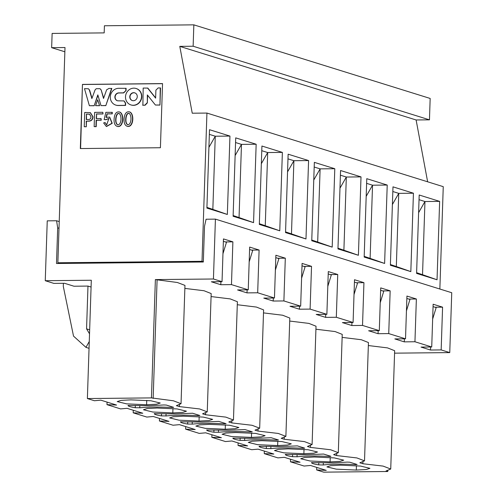 <?xml version="1.0" encoding="UTF-8"?>
<svg xmlns="http://www.w3.org/2000/svg" width="497" height="497" viewBox="0 0 497 497"><rect width="100%" height="100%" fill="white"/><g stroke="black" fill="none" stroke-linecap="round" stroke-linejoin="round"><path stroke-width="0.75" d="M347.297 462.098L333.226 462.881L311.47 462.608C311.669 463.384 314.092 464.136 318.726 464.869L323.255 464.981C331.313 464.043 342.048 463.925 355.454 464.639L357.126 464.484L349.826 462.21L347.297 462.098M290.552 459.247L290.465 461.8L300.051 462.21L284.321 457.308L277.885 457.88L264.255 453.637L264.342 451.083M316.763 467.41L316.676 469.963L326.262 470.373L310.532 465.472L304.096 466.043L290.465 461.8M387.803 470.597L387.772 471.498L323.702 472.15L316.676 469.963M205.64 413.069L205.584 414.753L202.577 413.821L207.249 411.876L199.632 408.956L179.374 406.589L176.367 405.658L181.038 403.713L173.422 400.793L151.448 397.898L87.379 398.551L91.305 280.24L45.258 280.712L47.246 220.848L56.59 220.749L57.683 227.862L56.503 263.497L203.323 262L204.503 226.365L206.075 219.227L215.418 219.127L451.742 292.727L449.754 352.597L394.575 353.162M362.909 462.048L362.853 463.732L383.112 466.099L390.729 469.019L386.057 470.963L387.772 471.498M390.729 469.019L394.655 350.708L387.511 347.888L368.345 345.545M336.693 453.885L336.637 455.569L356.902 457.936L364.518 460.856L359.847 462.8L362.853 463.732M364.518 460.856L368.445 342.545L361.3 339.724L342.135 337.382M329.244 456.476L330.915 456.321L323.609 454.047L307.016 454.718L285.259 454.444C285.458 455.221 287.881 455.973 292.516 456.706L297.548 456.755C305.444 455.886 315.769 455.78 328.536 456.439L329.244 456.476L329.269 455.811M330.083 461.899L339.967 461.365L343.725 460.166L334.363 457.905L314.352 457.004L304.462 457.538L300.71 458.737L310.072 460.999L330.083 461.899L330.225 457.532M356.293 470.063L366.177 469.528L369.936 468.329L360.573 466.068L340.563 465.167L330.679 465.701L326.92 466.9L336.283 469.162L356.293 470.063L356.436 465.695M406.931 296.057L405.515 338.817L394.835 338.923L404.272 341.861L414.945 341.756L416.368 298.995L406.931 296.057M408.789 299.07L416.368 298.995M404.372 338.83L404.272 341.861M433.142 304.22L431.725 346.981L421.046 347.086L430.483 350.025L441.162 349.919L442.578 307.158L433.142 304.22M434.999 307.233L442.578 307.158M430.582 346.993L430.483 350.025M159.494 418.431L159.413 420.984L168.992 421.388L153.262 416.492L146.826 417.064L133.196 412.821L133.283 410.267M185.704 426.594L185.623 429.147L195.203 429.551L179.473 424.655L173.043 425.227L159.413 420.984M211.915 434.757L211.834 437.31L221.413 437.714L205.69 432.819L199.254 433.39L185.623 429.147M238.131 442.92L238.044 445.474L247.624 445.884L231.9 440.982L225.464 441.553L211.834 437.31M264.255 453.637L273.835 454.047L258.111 449.145L251.675 449.717L238.044 445.474M310.482 445.722L310.426 447.406L330.685 449.773L338.308 452.692L333.636 454.637L336.637 455.569M338.308 452.692L342.234 334.382L335.09 331.561L315.924 329.219M284.272 437.559L284.216 439.242L304.475 441.609L312.097 444.529L307.426 446.474L310.426 447.406M312.097 444.529L316.024 326.218L308.873 323.398L289.708 321.056M258.061 429.396L258.005 431.079L278.264 433.446L285.887 436.366L281.215 438.311L284.216 439.242M285.887 436.366L289.807 318.055L282.663 315.235L263.497 312.893M231.85 421.232L231.795 422.916L252.054 425.283L259.676 428.203L255.004 430.147L258.005 431.079M259.676 428.203L263.596 309.892L256.452 307.071L237.286 304.729M205.584 414.753L225.843 417.12L233.46 420.04L228.794 421.984L231.795 422.916M233.46 420.04L237.386 301.729L230.241 298.908L211.076 296.566M161.457 415.89L166.489 415.933C174.385 415.07 184.716 414.964 197.477 415.622L199.856 415.504L192.556 413.231L175.957 413.902L154.2 413.628C154.405 414.405 156.822 415.157 161.457 415.89L161.531 413.634M187.667 424.053L192.706 424.096C200.595 423.233 210.927 423.127 223.693 423.786L226.067 423.668L218.767 421.394L202.167 422.065L180.417 421.791C180.616 422.568 183.033 423.32 187.667 424.053L187.742 421.798M199.024 421.083L208.914 420.549L212.666 419.35L203.304 417.089L183.294 416.188L173.41 416.722L169.651 417.921L179.013 420.182L199.024 421.083L199.167 416.71M213.878 432.216L218.916 432.26C226.806 431.396 237.137 431.29 249.904 431.949L252.283 431.831L244.978 429.557L228.378 430.228L206.628 429.955C206.827 430.731 209.243 431.483 213.878 432.216L213.952 429.961M225.234 429.246L235.124 428.712L238.883 427.513L229.521 425.252L209.51 424.351L199.62 424.885L195.861 426.084L205.224 428.346L225.234 429.246L225.377 424.873M240.088 440.379L245.127 440.429C253.016 439.559 263.348 439.454 276.115 440.112L278.494 439.994L271.188 437.72L254.588 438.391L232.838 438.118C233.037 438.894 235.454 439.646 240.088 440.379L240.169 438.124M251.445 437.41L261.335 436.875L265.094 435.676L255.731 433.415L235.721 432.514L225.831 433.049L222.072 434.248L231.434 436.509L251.445 437.41L251.594 433.036M303.033 448.313L304.704 448.157L297.399 445.884L280.805 446.554L259.049 446.281C259.248 447.058 261.664 447.809 266.305 448.542L271.337 448.592C279.233 447.722 289.558 447.617 302.325 448.275L303.033 448.313L303.058 447.648M277.655 445.573L287.546 445.039L291.304 443.84L281.942 441.578L261.931 440.677L252.041 441.212L248.283 442.411L257.645 444.672L277.655 445.573L277.804 441.199M303.866 453.736L313.756 453.202L317.515 452.003L308.152 449.742L288.142 448.841L278.252 449.375L274.493 450.574L283.855 452.835L303.866 453.736L304.015 449.369M275.872 255.241L274.456 298.001L263.777 298.107L273.213 301.045L283.893 300.94L285.309 258.179L275.872 255.241M277.73 258.254L285.309 258.179M273.313 298.014L273.213 301.045M302.083 263.404L300.666 306.164L289.987 306.27L299.424 309.209L310.103 309.103L311.52 266.342L302.083 263.404M303.94 266.417L311.52 266.342M299.523 306.177L299.424 309.209M328.293 271.567L326.877 314.328L316.198 314.433L325.634 317.372L336.314 317.266L337.73 274.506L328.293 271.567M330.157 274.58L337.73 274.506M325.734 314.34L325.634 317.372M354.51 279.73L353.087 322.491L342.408 322.596L351.845 325.535L362.524 325.429L363.941 282.669L354.51 279.73M356.368 282.743L363.941 282.669M351.951 322.503L351.845 325.535M380.721 287.893L379.298 330.654L368.625 330.76L378.055 333.698L388.735 333.593L390.157 290.832L380.721 287.893M382.578 290.907L390.157 290.832M378.161 330.667L378.055 333.698M87.379 398.551L94.405 400.737L100.841 400.166L116.571 405.061L106.985 404.657L120.616 408.901L127.052 408.329L142.782 413.224L133.196 412.821M157.083 408.025L177.094 408.925L186.456 411.187L182.697 412.386L172.813 412.92L152.803 412.019L143.44 409.758L147.199 408.559L157.083 408.025M130.873 399.861L150.883 400.762L160.245 403.024L156.487 404.223L146.603 404.757L126.592 403.856L117.23 401.595L120.982 400.396L130.873 399.861M163.811 404.956L166.346 405.067L173.646 407.341L171.266 407.459C158.5 406.801 148.174 406.906 140.278 407.77L135.246 407.726C130.612 406.993 128.189 406.242 127.99 405.465L149.746 405.738L163.811 404.956M45.258 280.712L53.856 283.389L64.535 283.284L73.966 286.222L87.981 286.079L91.081 287.042M283.893 300.94L300.666 306.164M310.103 309.103L326.877 314.328M336.314 317.266L353.087 322.491M362.524 325.429L379.298 330.654M388.735 333.593L405.515 338.817M414.945 341.756L431.725 346.981M441.162 349.919L449.754 352.597M215.418 219.127L213.437 278.997L222.035 281.675L223.451 238.914L232.888 241.853L231.465 284.613L248.245 289.838L249.662 247.077L259.099 250.016L257.682 292.776L274.456 298.001M257.682 292.776L247.003 292.882L237.566 289.944L248.245 289.838M231.465 284.613L220.792 284.719L211.355 281.78L222.035 281.675M213.437 278.997L155.375 279.587L177.342 282.489L184.965 285.402L181.038 403.713M184.865 288.403L204.031 290.739L211.175 293.565L207.249 411.876M89.274 341.489L85.95 347.366L73.513 336.096L63.293 286.328L63.392 283.29M56.59 220.749L59.23 221.575M57.683 227.862L59.006 228.278M179.429 404.906L179.374 406.589M157.083 280.122L153.157 398.426M155.375 279.587L151.448 397.898M107.072 402.104L106.985 404.657M89.528 333.822L86.565 328.84L87.981 286.079M86.565 328.84L89.659 329.803M251.519 250.09L259.099 250.016M247.102 289.85L247.003 292.882M225.309 241.927L232.888 241.853M220.892 281.687L220.792 284.719M85.95 347.366L89.05 348.335M249.171 261.882L252.687 250.457L249.581 249.488M222.96 253.718L226.477 242.294L223.37 241.325M168.645 261.639L202.012 261.304L206.932 113.061L192.246 113.21L179.79 46.37L193.134 46.233L193.842 24.85L104.42 25.763L104.184 32.889L52.129 33.423L51.651 47.675L65.001 47.538L57.863 262.77L168.645 261.639M162.544 83.589L160.413 147.733L80.328 148.553L82.459 84.409L162.544 83.589M189.543 262.143L74.761 263.311M209.349 134.376L215.263 136.221L229.949 136.072L209.504 129.705L206.901 208.1L227.346 214.468L229.949 136.072M208.92 147.373L215.263 136.221L212.84 209.392L227.346 214.468M212.84 209.392L206.926 207.379M235.559 142.54L241.48 144.385L256.16 144.236L235.715 137.868L233.112 216.263L253.557 222.631L256.16 144.236M235.131 155.536L241.48 144.385L239.051 217.556L253.557 222.631M239.051 217.556L233.136 215.543M80.595 148.547L82.459 84.409M82.719 84.49L162.538 83.676M97.66 99.785L99.593 105.693L95.598 105.65L97.66 99.785L99.593 105.693M100.096 88.764L101.158 89.907L103.662 98.102M101.158 89.907L103.531 98.456L106.638 89.802L108.992 88.41L111.844 88.466L105.811 105.625L101.009 105.594L97.822 94.884L94.181 105.749L89.379 105.712L84.484 88.665L88.304 88.746L89.597 90.063L92.001 98.22M97.952 95.325L94.181 105.749M88.429 88.789L89.597 90.063M100.158 88.77L100.897 89.82M96.623 114.012L96.207 118.597L101.046 118.553L100.997 120.131L96.157 120.181L95.946 126.598L94.15 126.617L94.623 112.365L102.817 112.285L103.028 113.95L96.623 114.012L96.474 118.597M101.046 118.553L101.258 120.218L96.418 120.268L96.207 126.685L94.15 126.617M112.235 113.856L106.979 113.825L106.078 117.416L109.564 117.075L111.962 123.219L106.352 126.493L103.631 122.939L105.053 122.51L106.669 124.946L108.88 118.479L105.457 119.671L104.134 119.516L105.855 112.334L112.285 112.353L112.235 113.856L107.24 113.906L106.339 117.497M109.694 117.118L112.229 123.299L106.482 126.53M105.053 122.51L106.805 124.983M109.005 118.522L105.718 119.752L104.134 119.516M126.045 90.572L123.399 92.852L118.497 92.902A4.057 3.752 -72.7 0 0 117.155 100.68A4.057 3.752 -72.7 0 0 118.23 100.835L123.989 100.916L125.368 103.096L125.294 105.352L118.081 105.426A8.679 8.02 107.3 0 1 115.782 105.091A8.679 8.02 107.3 0 1 110.291 96.952A8.679 8.02 107.3 0 1 118.646 88.311L126.12 88.323L126.045 90.572L123.666 92.933L118.758 92.982A4.057 3.752 -72.7 0 0 117.292 100.717M124.113 100.959L125.629 103.177L125.555 105.432L118.342 105.507A8.679 8.02 107.3 0 1 116.049 105.171A8.679 8.02 107.3 0 1 115.919 105.128M90.411 112.67L93.02 116.801C92.84 119.591 91.417 121.051 88.739 121.175L86.478 121.2L86.292 126.785L84.235 126.723L84.707 112.465L90.28 112.626L92.759 116.72C92.579 119.51 91.15 120.97 88.478 121.094L86.478 121.2M129.711 111.949L129.841 111.987C134.494 113.95 133.612 127.518 127.536 126.4L127.406 126.35M119.721 112.049L119.852 112.086C124.505 114.049 123.623 127.623 117.547 126.499L117.416 126.455M147.597 95.25L147.342 102.898L145.124 105.227L142.875 105.252L143.179 88.062L147.826 88.099L155.642 97.909M147.566 88.019L155.629 98.145L155.896 90.168L158.183 87.913L160.525 87.969L159.959 105.072L155.418 105.035L147.342 94.927L147.342 102.898M136.209 88.534A8.611 7.952 107.3 0 1 136.34 88.572A8.611 7.952 107.3 0 1 141.788 96.71A8.611 7.952 107.3 0 1 131.22 105.01A8.611 7.952 107.3 0 1 131.09 104.966M99.332 105.612L95.598 105.65M111.583 88.385L105.811 105.625M105.55 105.544L101.009 105.594M93.921 105.662L89.379 105.712M89.336 89.982L91.87 98.58L95.082 89.882L96.219 88.721L99.829 88.683M102.817 112.285L103.028 113.95M102.761 113.869L96.362 113.931M112.024 112.272L111.974 113.77M125.859 88.242L125.784 90.491M86.217 121.119L86.292 126.785M86.031 126.704L84.235 126.723M124.151 118.274C124.697 113.391 126.511 111.272 129.58 111.906C134.233 113.869 133.351 127.437 127.275 126.313C124.753 125.406 123.71 122.728 124.151 118.274M114.161 118.373C114.708 113.496 116.515 111.371 119.591 112.005C124.244 113.968 123.362 127.543 117.286 126.418C114.757 125.511 113.72 122.827 114.161 118.373M145.124 105.227L142.614 105.165M160.264 87.888L159.959 105.072M159.699 104.991L155.418 105.035M147.081 102.817L144.863 105.147M141.527 96.629A8.611 7.952 107.3 0 1 130.953 104.929A8.611 7.952 107.3 0 1 125.921 94.343A8.611 7.952 107.3 0 1 136.079 88.491A8.611 7.952 107.3 0 1 141.527 96.629M90.963 116.739C90.914 118.696 89.945 119.622 88.062 119.516L86.267 119.535L86.453 114.03L89.584 114.18L90.963 116.739M125.809 117.758C126.375 114.422 127.468 112.962 129.096 113.384C131.953 115.18 131.599 124.809 127.71 124.79C125.983 123.846 125.35 121.504 125.809 117.758L126.07 117.839C126.605 114.608 127.654 113.142 129.226 113.428M115.82 117.857C116.385 114.521 117.478 113.061 119.106 113.484C121.964 115.279 121.603 124.909 117.721 124.89C115.994 123.946 115.36 121.603 115.82 117.857L116.081 117.938C116.615 114.714 117.665 113.241 119.237 113.527M137.265 96.673A4.026 3.721 107.3 0 1 132.32 100.556A4.026 3.721 107.3 0 1 129.959 95.604A4.026 3.721 107.3 0 1 137.265 96.673M86.534 119.528L86.453 114.03M86.714 114.117L89.715 114.223M127.841 124.822C126.213 123.79 125.617 121.461 126.07 117.839M117.851 124.921C116.217 123.89 115.627 121.56 116.081 117.938M132.45 100.593A4.026 3.721 107.3 0 1 134.842 92.908M380.23 302.698L383.746 291.273L380.64 290.304M354.019 294.535L357.529 283.11L354.429 282.141M327.803 286.371L331.319 274.947L328.219 273.977M301.592 278.208L305.108 266.783L302.002 265.814M275.381 270.045L278.898 258.62L275.792 257.651M366.618 183.356L372.533 185.201L387.219 185.052L366.774 178.684L364.171 257.079L384.616 263.447L387.219 185.052M366.183 196.352L372.533 185.201L370.11 258.372L384.616 263.447M370.11 258.372L364.195 256.359M340.408 175.192L346.322 177.038L361.008 176.889L340.563 170.521L337.96 248.916L358.405 255.284L361.008 176.889M339.973 188.189L346.322 177.038L343.893 250.208L358.405 255.284M343.893 250.208L337.985 248.196M314.191 167.029L320.111 168.874L334.792 168.725L314.346 162.357L311.749 240.753L332.195 247.121L334.792 168.725M313.762 180.026L320.111 168.874L317.682 242.045L332.195 247.121M317.682 242.045L311.774 240.032M287.98 158.866L293.901 160.711L308.581 160.562L288.136 154.194L285.539 232.59L305.984 238.958L308.581 160.562M287.552 171.863L293.901 160.711L291.472 233.882L305.984 238.958M291.472 233.882L285.564 231.869M261.77 150.703L267.69 152.548L282.371 152.399L261.925 146.031L259.328 224.427L279.768 230.794L282.371 152.399M261.341 163.699L267.69 152.548L265.261 225.719L279.768 230.794M265.261 225.719L259.347 223.706M202.012 261.304L203.335 261.714M439.857 289.03L443.256 186.661L206.932 113.061M392.984 186.847L413.429 193.215L410.826 271.611L390.381 265.243L392.984 186.847M419.195 195.01L439.64 201.378L437.037 279.774L416.592 273.406L419.195 195.01M60.075 263.46L57.863 262.77M427.637 181.796L416.113 119.97L179.79 46.37M416.113 119.97L429.458 119.833L193.134 46.233M429.458 119.833L430.166 98.449L193.842 24.85M64.859 51.787L51.651 47.675M432.651 319.024L436.167 307.6L433.061 306.63M406.44 310.861L409.957 299.436L406.85 298.467M419.039 199.682L424.96 201.527L439.64 201.378M418.611 212.679L424.96 201.527L422.531 274.698L437.037 279.774M422.531 274.698L416.616 272.685M392.829 191.519L398.743 193.364L413.429 193.215M392.4 204.515L398.743 193.364L396.32 266.535L410.826 271.611M396.32 266.535L390.406 264.522M318.726 464.869L318.801 462.614M323.255 464.981L323.33 462.782M355.454 464.639L355.479 463.974M297.119 454.618L297.044 456.818M292.59 454.451L292.516 456.706M198.21 414.995L198.191 415.66M166.06 413.802L165.992 416.001M224.42 423.158L224.402 423.823M192.271 421.965L192.202 424.165M250.631 431.321L250.612 431.986M218.487 430.129L218.413 432.328M276.848 439.485L276.823 440.149M244.698 438.292L244.623 440.491M270.908 446.455L270.834 448.654M266.38 446.287L266.305 448.542M171.999 406.832L171.974 407.497M139.85 405.639L139.775 407.838M135.321 405.471L135.246 407.726M146.745 400.383L146.603 404.757M172.956 408.546L172.813 412.92"/></g></svg>
